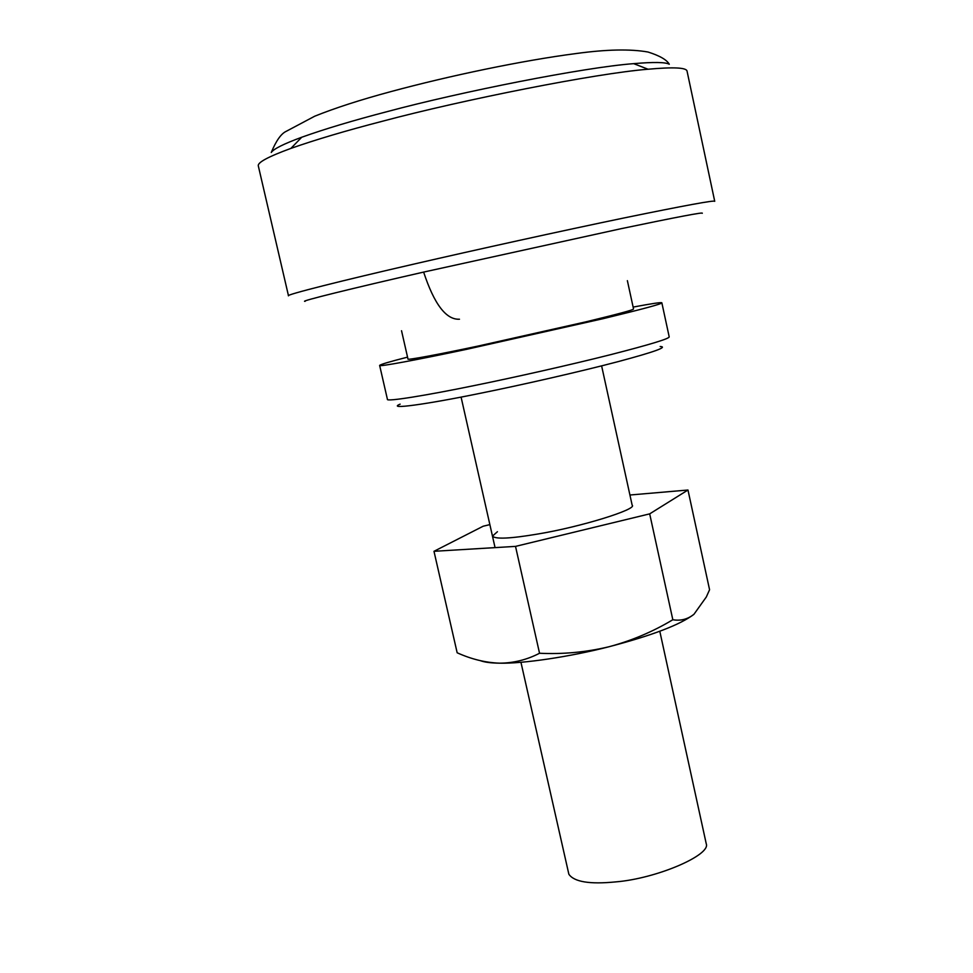 <?xml version="1.0" encoding="UTF-8"?>
<svg xmlns="http://www.w3.org/2000/svg" width="973" height="973" viewBox="0 0 973 973"><rect width="100%" height="100%" fill="white"/><g stroke="black" fill="none" stroke-linecap="round" stroke-linejoin="round"><path stroke-width="1.46" d="M693.944 614.304L706.313 596.984L709.572 589.735L687.972 490.015L649.684 513.866L672.83 619.74C680.662 621.078 687.704 619.266 693.944 614.304C680.443 624.642 652.08 635.478 608.843 646.79C631.465 640.769 652.786 631.757 672.83 619.74M649.684 513.866L515.52 546.388L433.982 551.302L457.164 652.774C471.37 659.207 485.515 662.662 499.587 663.172C513.574 663.1 526.892 659.791 539.541 653.26C563.026 654.367 586.123 652.214 608.843 646.79C570.044 656.799 522.708 663.805 499.587 663.172C491.061 663.075 484.676 662.248 480.431 660.691M629.932 495.014L687.972 490.015M433.982 551.302L483.167 526.223L489.869 524.617M515.52 546.388L539.541 653.26M601.618 365.872L632.146 505.157C637.984 509.147 580.455 527.05 537.68 534.043C510.387 538.653 495.318 539.346 492.46 536.123L497.434 531.708M400.134 404.16C386.184 409.888 426.028 404.44 480.115 393.323C520.458 385.211 580.492 371.577 618.208 361.603C654.355 351.934 668.342 346.899 660.168 346.51M407.553 357.14C389.954 361.615 380.662 364.364 379.64 365.398C377.548 367.222 418.414 359.584 466.541 349.343L602.895 318.73C642.448 309.159 662.102 303.868 661.859 302.834C661.616 302.104 652.044 303.527 633.131 307.091M401.533 330.735L407.979 359.025C406.313 360.496 439.504 354.269 477.986 346.084L586.354 321.735C617.867 314.121 633.605 309.876 633.545 309.013L627.378 280.662M520.944 662.285L568.864 874.253C574.131 881.891 589.674 884.445 615.495 881.915C656.678 878.631 711.117 854.963 706.252 843.786L659.803 631.282M379.64 365.398L387.412 399.295C385.539 402.056 426.551 395.403 474.666 385.478C513.78 377.536 570.36 364.839 610.74 354.634C650.122 344.539 669.606 338.604 669.193 336.828L669.181 336.743M305.108 301.338C298.152 301.666 353.637 288.02 423.632 272.087L621.467 228.606C677.743 216.882 704.647 211.786 702.19 213.306M290.878 148.407C267.891 156.811 257.042 162.698 258.356 166.091L288.495 295.816C284.505 295.062 342.861 280.394 415.143 263.805C474.423 250.122 561.81 230.844 624.24 217.916C684.98 205.449 715.143 199.927 714.729 201.326L687.035 71.053C686.281 67.563 673.304 66.955 648.067 69.229C595.817 73.364 462.71 99.805 382.839 121.138C346.011 130.674 315.361 139.771 290.878 148.407L301.727 137.242C324.641 129.032 353.175 120.482 387.339 111.579C461.409 91.657 584.505 67.307 633.666 63.646C653.722 61.944 665.593 62.138 669.278 64.242C666.785 59.803 659.694 55.716 648.006 52.019C630.358 48.881 606.374 49.392 576.028 53.551C522.659 60.484 450.244 75.553 390.647 91.669C360.411 99.818 335.113 108.003 314.729 116.201L286.257 131.306C281.148 133.642 276.15 140.708 271.26 152.481C273.583 148.942 283.739 143.858 301.727 137.242M459.475 319.217C446.181 319.947 434.226 304.245 423.632 272.087M461.08 397.081L495.062 547.629M669.193 336.828L661.859 302.834M633.666 63.646L648.067 69.229"/></g></svg>
